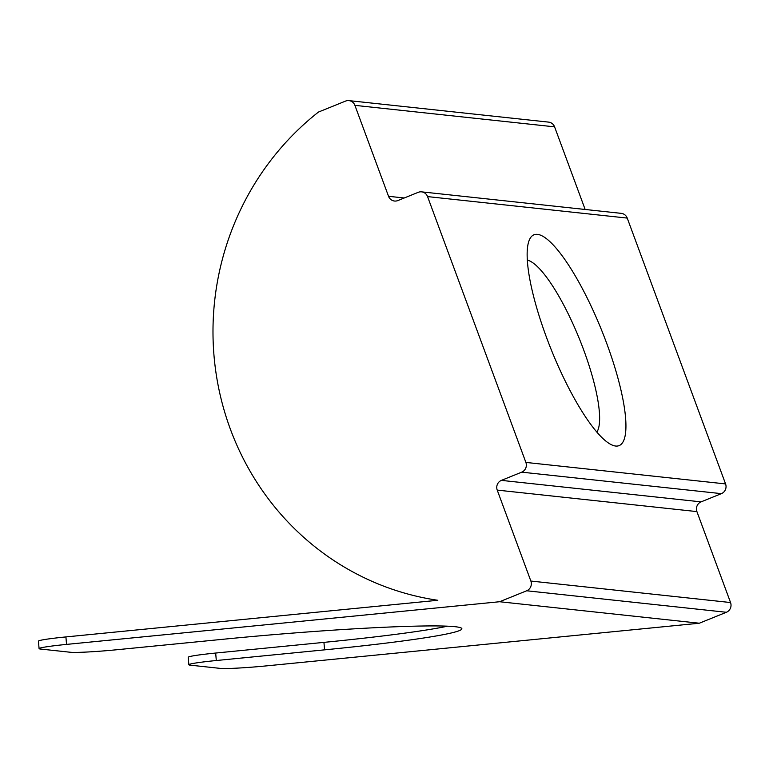 <?xml version="1.0" encoding="UTF-8"?>
<svg xmlns="http://www.w3.org/2000/svg" width="769" height="769" viewBox="0 0 769 769"><rect width="100%" height="100%" fill="white"/><g stroke="black" fill="none" stroke-linecap="round" stroke-linejoin="round"><path stroke-width="1.15" d="M606.76 343.503A113.668 26.992 68 0 0 529.101 240.553A113.668 26.992 68 0 0 546.355 337.005A113.668 26.992 68 0 0 611.788 444.905A113.668 26.992 68 0 0 606.76 343.503M596.879 432.082A93.943 22.311 68 0 0 583.758 350.135A93.943 22.311 68 0 0 527.303 260.143M66.538 644.403L499.61 601.733L526.688 590.775A7.517 7.238 -83.9 0 0 530.86 581.047L497.226 490.103A7.517 7.238 96.1 0 1 501.407 480.375L521.709 472.156A7.517 7.238 -83.9 0 0 525.881 462.419L427.554 196.595A7.517 7.238 -83.9 0 0 418.201 192.337L397.89 200.555A7.517 7.238 96.1 0 1 388.537 196.297L354.903 105.353A7.517 7.238 -83.9 0 0 345.541 101.095L318.472 112.053A273.562 263.613 -83.9 0 0 221.039 398.65A273.562 263.613 -83.9 0 0 437.821 600.281L65.913 636.924L66.538 644.403A37.575 1.98 175.2 0 0 39.075 648.623A37.575 1.98 175.2 0 0 40.43 649.036L70.383 652.256A37.575 1.98 175.2 0 0 116.465 649.776L224.731 639.106A187.886 9.882 -4.8 0 1 455.104 626.706A187.886 9.882 -4.8 0 1 461.871 628.734A187.886 9.882 -4.8 0 1 324.576 649.853L323.941 642.375L215.676 653.044L216.3 660.523L324.576 649.853M501.407 480.375L701.088 501.869L721.389 493.65L521.709 472.156M525.881 462.419L725.571 483.922L627.235 218.088L427.554 196.595M585.151 209.466L554.584 126.847L354.903 105.353M499.61 601.733L699.3 623.226L726.369 612.278L526.688 590.775M530.86 581.047L730.55 602.54L696.906 511.596L497.226 490.103M216.3 660.523A37.575 1.98 175.2 0 0 188.847 664.752A37.575 1.98 175.2 0 0 190.203 665.156L220.155 668.376A37.575 1.98 175.2 0 0 266.228 665.896L699.3 623.226M348.934 100.624L548.624 122.117A7.517 7.238 96.1 0 1 554.584 126.847M421.585 191.856L621.275 213.359A7.517 7.238 96.1 0 1 627.235 218.088M725.571 483.922A7.517 7.238 96.1 0 1 721.389 493.65M701.088 501.869A7.517 7.238 -83.9 0 0 696.906 511.596M730.55 602.54A7.517 7.238 96.1 0 1 726.369 612.278M188.847 664.752L188.213 657.274A37.575 1.98 -4.8 0 1 215.676 653.044M323.941 642.375A187.886 9.882 175.2 0 0 447.548 626.177M39.075 648.623L38.45 641.144A37.575 1.98 -4.8 0 1 65.913 636.924M388.537 196.297L404.234 197.989"/></g></svg>
